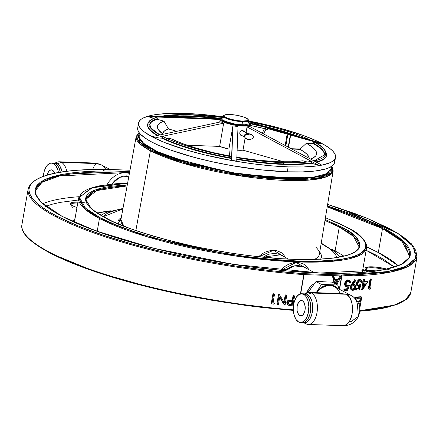 <?xml version="1.0" encoding="UTF-8"?>
<svg xmlns="http://www.w3.org/2000/svg" width="439" height="439" viewBox="0 0 439 439"><rect width="100%" height="100%" fill="white"/><g stroke="black" fill="none" stroke-linecap="round" stroke-linejoin="round"><path stroke-width="0.66" d="M71.123 204.069A14.739 3.089 -170.1 0 1 77.736 203.065A14.739 3.089 -170.1 0 0 70.904 204.464L72.704 205.858A0.768 0.626 -62.4 0 1 72.726 207.071A0.768 0.626 -62.4 0 1 71.705 206.824M85.561 202.966A15.508 3.254 9.9 0 0 72.232 202.428A15.508 3.254 9.9 0 0 72.479 205.798A0.768 0.626 -62.4 0 1 72.715 205.864A0.768 0.626 117.6 0 0 72.479 205.798L76.951 207.565M365.912 268.772A14.739 3.089 -170.1 0 1 384.888 269.524A14.739 3.089 -170.1 0 0 365.692 269.167L367.492 270.561A0.768 0.626 -62.4 0 1 367.514 271.774A0.768 0.626 -62.4 0 1 366.494 271.527M391.917 270.748A15.508 3.254 9.9 0 0 371.356 266.802A15.508 3.254 9.9 0 0 367.267 270.506A0.768 0.626 -62.4 0 1 367.503 270.567A0.768 0.626 117.6 0 0 367.267 270.506L370.203 271.752M99.444 218.485A146.116 30.648 -170.1 0 1 78.663 197.764L84.425 208.64L99.444 218.485A0.768 0.626 -62.4 0 1 100.224 217.771L85.44 208.113L79.503 197.44L91.317 187.925L127.612 183.167L116.066 183.721L99.45 185.845L92.887 187.437L87.575 189.357L83.564 191.602L80.897 194.131L79.591 196.935L79.662 199.986L81.116 203.246L83.931 206.687L88.08 210.281L93.529 213.985L100.224 217.771A0.768 0.626 117.6 0 0 99.444 218.485L146.357 236.555L235.875 256.052L287.737 261.468L330.962 261.424L357.511 256.255L366.543 248.008A146.116 30.648 -170.1 0 1 258.84 259.015A146.116 30.648 -170.1 0 1 99.444 218.485L97.206 231.337L99.444 218.485M127.617 183.134L92.81 187.36L78.663 197.764L74.482 221.717A146.116 30.648 9.9 0 0 74.41 222.233M325.431 217.695L345.241 226.519A0.768 0.626 -62.4 0 1 345.647 226.733A0.768 0.626 117.6 0 0 345.241 226.519L351.93 230.305L357.379 234.009L361.533 237.603L364.348 241.044L365.802 244.303L365.874 247.349L364.568 250.159L361.901 252.688L357.889 254.933L352.577 256.853L346.014 258.445L338.26 259.685L319.51 261.073L297.038 260.969L271.708 259.367L244.496 256.338L216.454 251.997L188.649 246.504L162.15 240.078L137.983 232.961L117.076 225.426L100.224 217.771C111.506 224.461 134.532 232.516 169.306 241.938C204.064 250.949 255.745 259.636 297.038 260.969C386.699 263.674 371.899 238.053 345.241 226.519L337.366 222.694L325.431 217.695M86.236 199.087L96.542 190.603L127.101 185.933A138.428 29.034 -170.1 0 0 86.236 199.087C85.331 202.165 87.882 208.514 105.634 218.013A0.768 0.626 -62.4 0 1 105.815 218.167A0.768 0.626 117.6 0 0 105.409 217.953A0.768 0.626 -62.4 0 1 105.645 218.018C134.663 233.537 197.21 249.692 253.127 256.074C312.222 263.466 358.526 258.395 358.97 246.685L358.57 248.962M324.975 220.466L339.276 227.051A0.768 0.626 -62.4 0 1 340.055 226.337L325.134 219.495L340.055 226.337A0.768 0.626 117.6 0 0 339.276 227.051A138.428 29.034 -170.1 0 1 358.97 246.685L353.505 236.38L339.276 227.051L335.094 251.004L339.276 227.051A138.428 29.034 -170.1 0 0 324.975 220.466M127.283 184.962L95.318 189.922L85.523 198.977L91.521 208.948L105.409 217.953C116.214 224.362 138.269 232.077 171.572 241.099C204.854 249.731 254.346 258.05 293.889 259.323C379.757 261.918 365.583 237.378 340.055 226.337L346.464 229.959L351.683 233.51L355.656 236.945L358.356 240.243L359.744 243.365L359.815 246.284L358.564 248.968L356.007 251.399L352.166 253.544L347.079 255.388L333.371 258.099L315.411 259.427L305.05 259.559L282.047 258.736L256.771 256.508L243.579 254.889L230.184 252.957L203.312 248.227L190.087 245.472L164.718 239.315L152.805 235.973L131.118 228.928L112.949 221.618L99 214.331L93.781 210.78L89.803 207.345L87.109 204.047L85.72 200.925L85.649 198.005L86.9 195.317L89.457 192.891L93.298 190.745L98.385 188.902L104.669 187.382L112.093 186.191L127.283 184.962M343.88 256.156A138.428 29.034 9.9 0 0 335.094 251.004A138.428 29.034 9.9 0 0 331.588 249.237M135.854 230.563L150.401 150.736A99.982 20.968 -170.1 0 1 136.183 136.518L140.101 143.976L150.401 150.736A0.768 0.626 -62.4 0 1 151.175 150.023L139.295 141.643L139.147 132.666L137.983 133.89L137.089 135.805L137.144 137.884L138.131 140.107L140.052 142.461L142.889 144.908L151.175 150.023A0.768 0.626 117.6 0 0 150.401 150.736L182.536 163.11L243.864 176.456L308.93 180.105L327.044 176.555L333.168 170.897A99.982 20.968 -170.1 0 1 259.553 178.475A99.982 20.968 -170.1 0 1 150.401 150.736L135.854 230.563M120.912 219.621A100.734 21.127 9.9 0 0 123.842 226.162L120.912 219.621L136.183 136.518L138.993 132.446M322.122 243.535A6.409 5.235 117.6 0 0 321.216 243.173A6.409 5.235 -62.4 0 1 322.122 243.535M35.246 193.061L35.729 190.274C34.467 197.528 43.368 206.259 62.426 216.471A0.768 0.626 117.6 0 0 62.195 216.411L53.426 211.455L46.287 206.599L40.843 201.891L37.156 197.38L35.252 193.105L35.158 189.116L36.865 185.439L40.366 182.119L45.623 179.183L52.587 176.659L61.186 174.574L71.343 172.95L82.955 171.797L95.916 171.128L110.096 170.952L129.768 171.446L63.15 174.201L44.685 179.617L36.097 186.63L35.641 194.384L41.145 202.192L62.195 216.411A0.768 0.626 -62.4 0 1 62.431 216.476C104.608 239.112 198.878 262.533 278.546 270.117C352.918 277.969 408.451 270.852 409.472 255.498L401.992 241.379L382.49 228.598A0.768 0.626 -62.4 0 1 383.269 227.879A0.768 0.626 117.6 0 0 382.49 228.598A189.697 39.79 -170.1 0 0 327.22 206.862L382.49 228.598L378.308 252.546A189.697 39.79 9.9 0 0 366.647 246.927L378.308 252.546L398.178 265.666A189.697 39.79 9.9 0 0 378.308 252.546L382.49 228.598A189.697 39.79 -170.1 0 1 409.472 255.498L408.989 258.291M355.178 297.154A189.697 39.79 9.9 0 0 355.65 297.121L355.178 297.154M302.515 281.909L302.833 281.558M35.729 190.274L42.001 182.328L59.441 175.979L129.593 172.373A189.697 39.79 -170.1 0 0 35.729 190.274M383.269 227.879L327.373 205.935L348.089 212.866L361.187 217.843L372.947 222.864L383.269 227.879L392.038 232.835L399.177 237.691L404.621 242.399L408.308 246.91L410.207 251.185L410.306 255.174L408.594 258.851L405.098 262.171L399.841 265.107L392.878 267.631L384.279 269.716L374.121 271.34L362.51 272.493L349.548 273.162L320.102 273.02L286.908 270.923L251.256 266.95L214.501 261.26L178.069 254.066L143.35 245.642L111.676 236.319L84.277 226.447L72.512 221.426L62.195 216.411L95.883 230.887L152.723 248.084L233.098 264.338L320.102 273.02L384.191 269.733L401.647 264.245L409.582 257.254L404.11 241.894L383.269 227.879M327.62 204.442L367.695 218.529L397.602 233.241L413.768 246.91L415.717 258.176L405.817 266.38L387.824 271.571L341.564 274.995A0.768 0.483 89.9 0 1 341.899 275.944A0.768 0.483 -90.1 0 0 341.564 274.995A1.794 0.379 -170.1 0 1 341.394 274.99A0.768 0.412 92 0 1 341.657 275.939A0.768 0.412 -88 0 0 341.394 274.99L303.783 273.651A0.768 0.412 92 0 1 304.051 274.594L341.657 275.939A2.563 0.538 9.9 0 0 341.899 275.944L390.6 272.065L408.709 266.155L417.05 256.82A197.385 41.398 -170.1 0 1 341.899 275.944L339.556 289.356L341.899 275.944A2.563 0.538 -170.1 0 1 341.657 275.939L339.336 289.241L341.657 275.939L304.051 274.594L300.693 293.817M359.859 310.719A197.385 41.398 9.9 0 0 410.844 292.379L405.559 299.799L393.97 305.198L359.859 310.719M346.322 285.449L348.703 284.988L349.367 285.334L347.567 285.871L346.382 285.399L346.053 283.72L346.815 282.074M346.289 281.58L345.97 281.959M349.872 282.568A197.385 41.398 -170.1 0 1 349.224 282.579L348.637 281.097M344.637 284.587L344.889 282.562L345.905 280.828L347.485 279.89L349.049 280.109M344.977 285.641L344.692 283.342L345.356 283.687L345.295 284.922M346.119 286.497L345.284 286.047M347.375 281.564L349.049 281.3L349.696 281.893L349.888 282.925A198.669 41.667 9.9 0 0 350.58 282.914L350.168 280.933L349.131 280.214L347.935 280.291L346.81 280.938L345.356 283.687L344.692 283.342L345.12 281.992L346.936 280.077L348.034 279.824L348.698 280.175L346.821 280.933L345.614 282.738L345.306 284.006L345.416 285.493L345.943 286.387L347.019 286.881L348.215 286.678L347.342 289.285L346.678 288.939L347.364 286.881L346.678 288.939L347.342 289.285A198.669 41.667 -170.1 0 1 344.675 289.323L344.011 288.977A197.385 41.398 9.9 0 0 346.678 288.939A197.385 41.398 9.9 0 1 344.011 288.977L343.836 289.992L344.5 290.338A198.669 41.667 9.9 0 0 347.71 290.289L349.367 285.334L348.703 284.988L346.903 285.526L347.567 285.871L346.903 285.526M344.56 289.981A197.385 41.398 -170.1 0 1 343.836 289.992A197.385 41.398 -170.1 0 0 344.56 289.981M358.235 285.136L360.265 284.56L360.946 284.911L359.239 285.498L358.087 285.01L357.834 283.402L358.553 281.761M357.11 283.506L357.132 283.94L357.11 283.506M360.007 280.548L360.606 281.125L360.781 282.145L361.456 282.502L360.781 282.145L360.238 280.686M361.445 281.827L361.445 282.118L361.445 281.827M359.179 279.522L360.639 279.692M358.658 279.72L359.689 279.445L360.364 279.797L358.356 280.839L357.341 282.694L357.11 284.631L358.081 286.343L356.753 285.334L356.43 283.676L357.088 281.355L358.658 279.72L356.923 281.673L356.501 283.04L357.176 283.391L356.501 283.04L356.446 284.368M362.115 282.431L362.219 281.816A197.385 41.398 9.9 0 0 363.053 281.761L363.733 282.118A198.669 41.667 -170.1 0 1 362.899 282.167L362.724 283.182L362.043 282.826A197.385 41.398 -170.1 0 0 362.79 282.782A197.385 41.398 -170.1 0 1 362.043 282.826L361.741 280.499L360.77 279.819L358.976 280.285L357.598 282.019L357.099 284.022L357.423 285.679L358.07 286.343L359.843 286.283L358.992 288.9L358.317 288.549L358.976 286.513L358.317 288.549L358.992 288.9A198.669 41.667 -170.1 0 1 356.479 289.016L356.298 290.031L355.628 289.68L355.804 288.664A197.385 41.398 9.9 0 0 358.317 288.549A197.385 41.398 9.9 0 1 355.804 288.664L356.479 289.016L355.804 288.664L355.628 289.68L356.298 290.031A198.669 41.667 9.9 0 0 359.332 289.888L360.946 284.911L360.265 284.56L358.564 285.147L359.239 285.498L357.922 285.059M370.604 279.286L369.117 287.803A197.385 41.398 9.9 0 0 369.265 287.786M369.885 287.732A197.385 41.398 9.9 0 0 370.17 287.704L369.929 288.154L370.17 287.704L370.867 288.066A198.669 41.667 -170.1 0 1 369.808 288.165L371.356 279.303A198.669 41.667 -170.1 0 1 370.736 279.352L370.05 278.995A197.385 41.398 9.9 0 0 370.664 278.941L371.356 279.303A198.669 41.667 -170.1 0 1 370.736 279.352L369.012 289.23A198.669 41.667 9.9 0 0 370.286 289.12L370.867 288.066L370.286 289.12A198.669 41.667 9.9 0 1 369.012 289.23L368.326 288.867L370.05 278.995A197.385 41.398 9.9 0 0 370.664 278.941M369.089 288.802A197.385 41.398 -170.1 0 1 368.326 288.867A197.385 41.398 -170.1 0 0 369.089 288.802M356.989 296.962A197.385 41.398 9.9 0 0 361.077 296.726L361.758 297.082A198.669 41.667 -170.1 0 1 357.664 297.313L356.989 296.962A197.385 41.398 9.9 0 0 361.077 296.726L361.758 297.082A198.669 41.667 -170.1 0 1 357.664 297.313L357.483 298.328A198.669 41.667 9.9 0 0 360.935 298.136L360.276 301.933A198.669 41.667 -170.1 0 1 357.966 302.065A198.669 41.667 -170.1 0 0 360.276 301.933L359.596 301.577L360.189 298.18L359.596 301.577L360.276 301.933L360.935 298.136A198.669 41.667 9.9 0 1 357.483 298.328L356.808 297.977L356.989 296.962M357.555 297.938A197.385 41.398 -170.1 0 1 356.808 297.977A197.385 41.398 -170.1 0 0 357.555 297.938M357.752 301.686A197.385 41.398 9.9 0 0 359.596 301.577A197.385 41.398 9.9 0 1 357.752 301.686M359.064 304.606L359.349 302.992L359.064 304.606M356.018 299.239L356.342 297.379A198.669 41.667 -170.1 0 1 355.672 297.412L355.003 297.055L354.838 298.004L355.003 297.055A197.385 41.398 9.9 0 0 355.667 297.027L355.606 297.373M364.447 281.673A197.385 41.398 9.9 0 0 367.064 281.487L367.745 281.843A198.669 41.667 -170.1 0 1 364.375 282.079L364.776 279.797A198.669 41.667 -170.1 0 1 364.129 279.841L363.733 282.118L363.053 281.761L363.448 279.484A197.385 41.398 9.9 0 0 364.096 279.445L364.776 279.797L364.096 279.445A197.385 41.398 9.9 0 1 363.448 279.484L364.129 279.841L363.448 279.484L363.053 281.761A197.385 41.398 9.9 0 1 362.219 281.816L362.899 282.167A198.669 41.667 -170.1 0 0 363.733 282.118L364.129 279.841A198.669 41.667 -170.1 0 0 364.776 279.797L364.375 282.079A198.669 41.667 -170.1 0 0 367.745 281.843L367.064 281.487A197.385 41.398 9.9 0 1 364.447 281.673M361.681 289.614L362.806 283.177L361.681 289.614L362.362 289.97A198.669 41.667 9.9 0 0 362.493 289.959L367.745 281.843L362.493 289.959M351.184 289.877L350.179 288.28L350.201 287.101L350.871 287.446L350.975 289.147L351.848 290.223L350.311 288.807L350.563 285.937L354.707 279.654L355.376 280.005L352.259 284.521L351.59 284.176L352.259 284.521L351.079 286.662L350.832 288.533M355.003 286.656L354.964 286.952L355.003 286.656M353.807 284.198L354.685 284.637L353.291 284.176M327.417 204.382L355.211 213.683L367.52 218.457L388.449 228.06L396.9 232.813L403.907 237.472L409.417 242.004L413.379 246.372L415.766 250.543L416.551 254.472L415.733 258.137L413.324 261.507L409.329 264.547L403.798 267.241L396.763 269.557L388.29 271.483L378.445 273.003L354.986 274.765L341.564 274.995A1.794 0.379 -170.1 0 1 341.394 274.99L303.783 273.651A1.794 0.379 -170.1 0 1 303.607 273.64A196.617 41.239 -170.1 0 1 57.01 216.224A0.768 0.626 117.6 0 0 56.236 216.943A197.385 41.398 9.9 0 0 303.793 274.584A0.768 0.34 -86.1 0 0 303.607 273.64L270.391 270.638L235.595 266.029L200.382 259.976L165.904 252.672L133.302 244.358L103.653 235.309L77.944 225.833L57.01 216.224A196.617 41.239 -170.1 0 1 103.9 169.295A0.768 0.483 -90.1 0 0 103.763 169.267A0.768 0.483 -90.1 0 0 103.33 170.337A0.768 0.483 -90.1 0 0 104.114 170.579M83.789 267.642L71.48 262.868L50.551 253.265A0.768 0.626 -62.4 0 1 50.315 253.199C29.55 242.004 20.095 232.44 21.95 224.505A197.385 41.398 9.9 0 0 50.03 252.502A197.385 41.398 9.9 0 0 293.351 309.835A197.385 41.398 -170.1 0 1 50.03 252.502A0.768 0.626 117.6 0 0 50.315 253.199A0.768 0.626 -62.4 0 1 50.03 252.502A197.385 41.398 -170.1 0 1 21.999 224.252M50.551 253.265A196.617 41.239 9.9 0 0 204.558 298.986M258.549 256.683L262.665 253.506L265.436 252.041L271.148 250.411L273.936 250.274L276.603 250.603L281.267 252.601L283.177 254.23L285.504 257.501M394.398 267.055L366.148 250.268L375.718 254.938L383.746 259.449L394.398 267.055M111.824 184.04L114.458 180.934L117.158 178.711L120.132 177.076L123.249 176.116L126.41 175.863L128.896 176.182L119.622 177.329L111.791 184.089M273.848 302.839A197.385 41.398 9.9 0 1 273.036 302.756A197.385 41.398 9.9 0 0 273.848 302.839L274.523 303.19A198.669 41.667 -170.1 0 1 272.987 303.036L274.534 294.168A198.669 41.667 -170.1 0 1 273.634 294.081L271.911 303.953L271.231 303.601L272.954 293.724L273.634 294.081L271.911 303.953A198.669 41.667 9.9 0 0 273.76 304.145L274.523 303.19A198.669 41.667 -170.1 0 1 272.987 303.036L274.534 294.168L273.859 293.817A197.385 41.398 9.9 0 1 272.954 293.724L271.231 303.601L271.911 303.953A198.669 41.667 9.9 0 0 273.76 304.145M288.028 304.957L287.024 304.018L286.815 302.378L287.479 302.729L287.529 303.986L288.182 304.984L291.019 305.703A198.669 41.667 9.9 0 0 292.873 305.846L294.596 295.968A198.669 41.667 -170.1 0 1 293.746 295.902L292.95 300.463A198.669 41.667 -170.1 0 1 292.275 300.408L289.005 300.627L287.748 301.867L287.43 303.151L287.682 304.359L288.878 305.379L289.938 305.593M287.523 304.644L286.766 302.811L287.6 300.792L289.164 300.029L292.275 300.408L289.164 300.029L289.828 300.38L288.275 301.138L287.479 302.729L286.815 302.378L287.122 301.439M291.019 305.703A198.669 41.667 9.9 0 0 292.873 305.846L294.596 295.968A198.669 41.667 -170.1 0 1 293.746 295.902L292.95 300.463A198.669 41.667 -170.1 0 1 292.275 300.408L291.611 300.062A197.385 41.398 9.9 0 0 292.292 300.117L292.95 300.463L292.292 300.117L293.087 295.557L293.746 295.902L293.087 295.557A197.385 41.398 9.9 0 0 293.932 295.623L294.596 295.968L293.932 295.623A197.385 41.398 9.9 0 1 293.087 295.557L292.292 300.117A197.385 41.398 9.9 0 1 291.611 300.062L289.164 300.029M288.341 302.795L289.383 301.467L292.775 301.478L292.198 304.765L291.54 304.419L292.061 301.412L291.54 304.419A197.385 41.398 9.9 0 1 289.806 304.282L290.47 304.633L288.911 304.254L288.423 303.629L288.396 302.575L289.038 301.664L290.278 301.297L292.775 301.478L292.198 304.765A198.669 41.667 -170.1 0 1 290.47 304.633L288.911 304.254L288.341 302.795M288.604 304.079L289.806 304.282M288.182 304.984L288.878 305.379M285.043 305.209L286.766 295.332A198.669 41.667 -170.1 0 1 285.899 295.255L284.543 303.009L279.456 294.662A198.669 41.667 -170.1 0 1 279.253 294.64L277.53 304.518A198.669 41.667 9.9 0 0 278.414 304.606L279.775 296.83L284.862 305.193A198.669 41.667 9.9 0 0 285.043 305.209L286.766 295.332L286.102 294.981A197.385 41.398 9.9 0 1 285.229 294.904L283.978 302.076L285.229 294.904L285.899 295.255L284.543 303.009L279.456 294.662L278.781 294.311A197.385 41.398 9.9 0 1 278.578 294.289L276.855 304.167L278.578 294.289L279.253 294.64L277.53 304.518L276.855 304.167L277.53 304.518A198.669 41.667 9.9 0 0 278.414 304.606L279.775 296.83L284.862 305.193L284.192 304.842L279.67 297.412L284.192 304.842M286.102 294.981L286.047 295.266L286.102 294.981M300.424 293.878L303.793 274.584A197.385 41.398 -170.1 0 1 56.236 216.943A197.385 41.398 -170.1 0 1 28.156 188.951L21.95 224.505M28.206 188.693A197.385 41.398 9.9 0 0 56.236 216.943A0.768 0.626 -62.4 0 1 57.01 216.224L48.564 211.477L41.557 206.818L36.047 202.286L32.085 197.918L29.698 193.747L28.914 189.818L29.731 186.152L32.14 182.783L36.135 179.738L41.667 177.049L48.702 174.733L57.174 172.807L67.019 171.287L78.147 170.195L103.9 169.295A1.794 0.379 -170.1 0 1 104.07 169.3L129.988 170.222L104.07 169.3A0.768 0.412 92 0 0 103.966 169.273A0.768 0.412 92 0 0 103.878 169.284M345.729 286.365L344.763 285.169M348.698 280.175L349.554 280.356L348.698 280.175M348.215 286.678L347.342 289.285A198.669 41.667 -170.1 0 1 344.675 289.323L344.5 290.338A198.669 41.667 9.9 0 0 347.71 290.289L349.367 285.334L346.887 285.762L346.146 285.01L346.009 284.176L346.629 282.31L348.089 281.234M350.58 282.914L350.168 280.933L349.532 280.351M357.406 285.992L356.627 285.065M360.364 279.797L361.165 279.956L360.364 279.797M359.843 286.283L358.992 288.9A198.669 41.667 -170.1 0 1 356.479 289.016L356.298 290.031A198.669 41.667 9.9 0 0 359.332 289.888L360.946 284.911L358.603 285.41L357.807 284.302L357.955 282.903L358.701 281.586L359.969 280.828L361.116 281.229L361.456 282.502A198.669 41.667 9.9 0 0 362.109 282.464L361.741 280.499L361.149 279.945M360.15 280.812L361.116 281.229L361.456 282.502A198.669 41.667 9.9 0 0 362.109 282.464M359.075 281.24L359.766 280.878M358.07 286.343L358.943 286.519M360.682 280.905L361.116 281.229M358.603 285.41L358.087 285.01M360.095 302.948L359.568 305.988L360.095 302.948A198.669 41.667 9.9 0 1 358.449 303.042A198.669 41.667 9.9 0 0 360.095 302.948M360.035 306.96L361.758 297.082L360.035 306.96A198.669 41.667 9.9 0 1 359.662 306.982A198.669 41.667 9.9 0 0 360.035 306.96M338.035 280.828L334.946 280.719L335.676 283.945L334.946 280.719L338.035 280.828L336.054 284.143L338.035 280.828M335.577 283.501L337.19 280.801L335.577 283.501M333.333 276.136L332.493 276.109L333.991 276.482L333.333 276.136L333.991 276.482L334.716 279.692L338.634 279.83L334.639 279.369L338.634 279.83L340.499 276.713L339.841 276.372L337.975 279.489L339.841 276.372L341.344 276.74L339.841 276.372L341.344 276.74L336.708 284.488L341.344 276.74L340.499 276.713L338.634 279.83L334.716 279.692L333.991 276.482L333.146 276.449L334.727 283.451L333.146 276.449L332.493 276.109L334.074 283.111L332.493 276.109L333.333 276.136M355.672 297.412L355.464 298.624L355.672 297.412M363.788 285.465L365.369 283.012L363.788 285.465M363.454 287.38L364.2 283.089A198.669 41.667 9.9 0 0 366.329 282.946L363.454 287.38L364.2 283.089A198.669 41.667 9.9 0 0 366.329 282.946L363.454 287.38M362.724 283.182A198.669 41.667 9.9 0 0 363.558 283.133L362.362 289.97L363.558 283.133A198.669 41.667 9.9 0 1 362.724 283.182M351.848 290.223L353.175 290.349L354.536 289.52L355.678 287.007L355.316 285.229L354.674 284.631L353.022 284.56L355.831 280.477L355.376 280.005L352.259 284.521M351.085 286.645L350.871 287.446L350.201 287.101L350.849 285.361M351.59 284.176L354.707 279.654L355.831 280.477L353.022 284.56M351.941 289.032L353.197 288.725L353.999 287.836L354.317 286.612L353.735 285.383M351.628 285.679L351.37 285.987M352.248 289.054L352.918 289.4L352.248 289.054L353.593 288.385L354.278 287.029L354.953 287.38L353.933 289.032L352.276 289.274L351.518 287.726L352.144 286.195M352.605 285.773L354.136 285.58L354.942 286.568L354.953 287.38L354.278 287.029L354.273 286.217L353.472 285.229M354.136 285.58L354.942 286.568L354.668 288.187L353.554 289.252L352.062 289.136L351.507 287.902L352.034 286.338L353.219 285.515L354.63 285.948M352.704 290.415L354.536 289.52L355.48 287.924L355.612 285.899L354.674 284.631M78.927 196.71A189.697 39.79 9.9 0 0 42.912 203.663M129.417 173.339L125.532 172.708L121.921 172.988L118.349 174.058L114.936 175.88L111.819 178.382L109.064 181.488L106.803 185.038M103.214 216.712L122.882 208.926L116.823 210.034L108.515 212.701L105.623 214.347L103.214 216.712M319.373 254.346A100.734 21.127 9.9 0 0 315.948 247.305M257.995 257.227L273.524 250.268L285.498 257.495M280.389 254.829L263.115 257.177M331.461 165.909L332.455 168.137L332.504 170.217L331.615 172.132L329.793 173.86L327.055 175.391L318.944 177.79L307.607 179.238L293.471 179.677L268.229 178.421L240.111 174.974L220.954 171.6L202.335 167.511L176.95 160.394L162.677 155.252L151.175 150.023L186.668 163.368L254.757 176.999L318.215 177.927L331.017 172.823L331.681 166.271M314.412 259.427A100.734 21.127 9.9 0 0 319.383 254.263L333.168 170.897L331.906 166.118L329.14 167.66L325.486 168.982L315.641 170.93L302.74 171.885L287.287 171.814A99.977 20.968 9.9 0 0 334.661 162.298L335.528 157.36A99.977 20.968 -170.1 0 1 288.149 166.875L287.287 171.814L260.623 169.789L231.858 165.64L212.734 161.865L194.51 157.442L170.376 149.979L157.327 144.733L151.91 142.099L147.306 139.498L140.705 134.477L138.768 132.112L137.769 129.867L137.72 127.771M118.075 223.819L121.329 217.371L118.898 219.544L118.042 221.278L118.075 223.819M319.471 251.635L320.854 253.731L321.496 255.712L321.392 257.583L320.536 259.312M337.026 257.517L334.984 253.709L332.548 251.152L329.255 248.501L321.161 243.53M288.522 259.076L279.418 254.373L274.819 253.407L269.727 254.033L267.164 254.922L263.142 257.161M97.222 213.107L111.133 210.758A138.428 29.034 9.9 0 0 97.222 213.107M362.252 272.471A146.116 30.648 9.9 0 0 362.362 271.96L362.252 272.471M280.532 270.314L283.051 267.823L286.354 265.436L289.927 263.691L293.592 262.67L297.203 262.407L300.627 262.917L303.7 264.174L306.345 266.144L309.089 269.82L296.029 262.412L280.055 270.868M362.927 268.745L364.414 272.301L362.927 268.745M314.796 272.806L303.656 266.983L294.404 265.88L284.845 270.737L288.385 268.174L291.589 266.665L294.865 265.782L298.086 265.562L301.132 266.007L303.673 266.994M367.662 270.704A0.768 0.626 117.6 0 0 367.503 270.567L370.269 271.746M386.913 269.085L378.017 267.324L370.011 266.819L365.489 267.713L365.067 268.284L365.226 268.953L367.267 270.506M45.574 206.423L52.236 204.212L60.264 202.374L78.268 200.025M75.042 218.501L72.435 221.344M77.901 202.138L73.225 202.264L70.701 203.01L70.278 203.575L70.438 204.25L72.479 205.798M72.874 206.001A0.768 0.626 117.6 0 0 72.715 205.864L76.957 207.537M293.378 310.411L263.927 307.673L246.652 305.56L211.505 300.21L176.511 293.504L142.834 285.663L126.838 281.394M42.1 248.518L35.093 243.854L29.583 239.321M402.865 301.588L397.333 304.276M390.298 306.598L381.826 308.518L371.981 310.038L359.821 311.207M185.933 113.465A99.977 20.968 -170.1 0 1 223.215 116.807L203.35 114.568L185.933 113.465L170.475 113.394L157.574 114.349L152.245 115.199L144.074 117.619L141.314 119.161L139.481 120.901L138.581 122.832L138.631 124.928L139.629 127.173L141.567 129.538L144.426 132.007L152.772 137.16L164.367 142.428L186.816 150.105L204.327 154.786L232.719 160.701L252.008 163.692L270.726 165.772L288.149 166.875A99.977 20.968 -170.1 0 1 187.124 150.193A99.977 20.968 -170.1 0 1 138.554 122.98A99.977 20.968 -170.1 0 1 185.933 113.465M138.554 122.98L137.692 127.919A99.977 20.968 9.9 0 0 186.262 155.132A99.977 20.968 9.9 0 0 287.287 171.814L288.149 166.875L303.607 166.946L316.503 165.991L321.836 165.141L330.002 162.721L332.762 161.179L334.6 159.439L335.495 157.508L335.445 155.411L334.447 153.167L332.51 150.802L329.656 148.333L325.908 145.781L315.888 140.546L302.839 135.3L278.71 127.837L248.512 120.955A99.977 20.968 -170.1 0 1 335.528 157.36M219.341 118.234A88.694 18.603 -170.1 0 0 191.783 115.984A88.694 18.603 -170.1 0 0 166.815 116.741A88.694 18.603 -170.1 0 1 191.783 115.984L191.695 116.478L208.904 117.614L219.752 118.788A88.694 18.603 9.9 0 0 191.695 116.478L191.783 115.984A88.694 18.603 -170.1 0 1 220.806 118.415M231.485 156.745C202.489 151.345 179.809 144.705 163.445 136.814L162.49 137.006L162.112 137.698A90.747 19.036 9.9 0 0 231.369 157.985A90.747 19.036 -170.1 0 1 162.112 137.698L162.029 138.192A90.747 19.036 9.9 0 0 231.282 158.479L231.501 156.772A89.721 18.817 -170.1 0 1 163.154 136.743L163.067 136.425L162.238 136.759L161.684 138.115L155.165 137.884L152.547 136.513L155.165 137.884L223.681 123.172L221.058 121.806L152.547 136.513L221.058 121.806L222.183 122.53L222.359 121.51A15.381 3.227 -170.1 0 1 220.169 119.326L220.751 118.459L223.061 117.674M241.719 135.459L240.149 134.729L241.549 135.464L240.095 134.658L239.71 132.863L240.347 131.519L241.532 130.674L243.19 130.734L243.941 131.645L243.151 130.712M240.775 135.256L239.727 133.824L240.056 131.93L241.532 130.674L243.19 130.734M220.4 118.903A15.381 3.227 9.9 0 0 222.359 121.51A0.51 0.417 -62.4 0 1 222.88 121.032A14.866 3.117 -170.1 0 1 223.056 117.718M284.56 132.759L287.177 134.125L284.516 132.743L265.677 127.508L264.684 128.276L262.226 133.204L264.684 128.276L266.061 128.978L263.592 133.933L266.061 128.978L267.307 129.642L268.679 128.901L265.677 127.508L264.684 128.276L267.307 129.642L268.679 128.901L287.177 134.125L285.224 145.512M285.855 145.847L287.913 134.054L290.272 135.283L290.662 135.113L287.913 133.829L290.272 135.283L288.209 147.109M236.994 157.87L237.065 157.738A89.721 18.817 9.9 0 0 283.166 162.655A1.026 0.549 -88 0 0 283.018 162.617A1.026 0.549 -88 0 0 282.892 162.644M237.038 157.727L236.917 158.951A90.747 19.036 9.9 0 0 283.517 163.917A1.026 0.549 -88 0 0 283.166 162.655A89.721 18.817 -170.1 0 1 237.065 157.738L236.835 159.445A90.747 19.036 9.9 0 0 311.471 163.281L310.828 161.552L310.993 161.272L311.888 162.825L311.558 162.787A90.747 19.036 -170.1 0 1 283.517 163.917A90.747 19.036 -170.1 0 1 236.917 158.951L236.824 158.94M236.363 157.239L258.143 160.251L278.321 161.739L291.886 161.761L302.926 160.789L307.102 161.98L302.926 160.789A80.749 16.934 -170.1 0 1 278.321 161.739A80.749 16.934 -170.1 0 1 236.884 157.327M176.796 131.31L168.466 128.934L165.662 130.163L163.763 131.601L162.688 133.917A74.339 15.59 9.9 0 1 168.466 128.934L176.796 131.31M155.192 118.151L156.355 117.509L155.889 117.515C151.137 118.958 148.415 121.142 147.729 124.072L147.641 124.566A90.747 19.036 9.9 0 0 157.124 135.53L151.109 131.217L148.805 128.649L147.691 126.229L147.647 124.544M155.812 117.542L156.355 117.509A89.721 18.817 9.9 0 0 157.777 133.796M157.804 135.388A90.747 19.036 -170.1 0 1 147.729 124.072M147.723 124.1A90.747 19.036 9.9 0 0 156.246 134.449M159.78 134.96A89.721 18.817 -170.1 0 1 156.355 117.509L156.926 117.976L156.975 119.243A88.694 18.603 9.9 0 0 149.721 124.66M149.743 124.456A88.694 18.603 -170.1 0 1 157.063 118.749A88.694 18.603 -170.1 0 0 149.748 124.429L149.666 124.923M155.357 117.701L156.52 117.235L157.239 117.817L157.327 119.276L163.983 121.175A80.749 16.934 -170.1 0 0 158.72 130.191A80.749 16.934 -170.1 0 0 163.138 134.241L158.556 129.96L157.552 127.826L157.596 125.856L158.693 124.078L160.833 122.508L163.983 121.175L156.975 119.243L153.452 120.709L151.049 122.432L149.798 124.391M162.145 136.858L162.666 136.875L162.145 136.858M229.586 156.032L228.895 149.041L219.626 146.396L187.124 145.238L219.626 146.396A15.381 3.227 9.9 0 0 228.895 149.041L229.586 156.032M231.304 156.35A80.749 16.934 -170.1 0 1 170.327 138.428L166.54 138.29L170.327 138.428L182.004 143.41L196.595 148.228L213.321 152.618L231.304 156.35L231.337 156.718L231.304 156.35M163.154 136.743A89.721 18.817 9.9 0 0 231.501 156.772L231.419 156.899M163.934 137.226L163.067 136.425L163.879 137.028M231.715 156.728L231.523 158.572L210.863 154.27L201.117 151.867L183.206 146.621L175.276 143.849L161.958 138.164L155.165 137.884L223.681 123.172L219.626 146.396L223.681 123.172L222.183 122.53L222.359 121.51A15.381 3.227 9.9 0 0 238.086 125.653A15.381 3.227 9.9 0 0 250.246 125.038M231.523 158.572L232.95 125.806L228.895 149.041L232.95 125.806L231.693 160.306L236.742 161.124L238.004 126.63L232.95 125.806L238.004 126.63L236.742 161.124L231.693 160.306L231.523 158.572M283.978 161.865L242.992 150.182L237.142 150.176A15.381 3.227 9.9 0 0 242.992 150.182L283.978 161.865M237.055 157.716C253.561 160.454 268.887 162.09 283.029 162.617A1.026 0.549 92 0 1 283.166 162.655A1.026 0.549 92 0 1 283.517 163.917A90.747 19.036 9.9 0 0 311.558 162.787L310.828 161.552A89.721 18.817 -170.1 0 1 283.166 162.655A89.721 18.817 9.9 0 0 310.828 161.552L310.472 161.53L310.828 161.552M309.835 161.744L310.993 161.272L311.717 161.859L311.805 163.319L318.741 165.3L247.047 126.937L246.07 132.529L247.047 126.937L318.741 165.3L321.172 164.746L249.478 126.383L247.047 126.937L249.478 126.383L321.172 164.746L318.741 165.3L311.536 163.281L297.126 164.488L279.16 164.224L258.648 162.507L236.736 159.434M245.099 138.098L242.992 150.182L245.099 138.098M286.305 143.24A74.339 15.59 9.9 0 0 285.663 142.999L286.305 143.24M250.329 125.444A80.749 16.934 -170.1 0 1 264.514 128.622L250.329 125.444M287.035 135.13A80.749 16.934 -170.1 0 1 287.682 135.355L287.035 135.13M288.039 133.747L290.662 135.113L288.083 133.752L318.912 142.456L288.083 133.752L290.7 135.119L321.535 143.827L318.912 142.456L321.535 143.827L317.139 143.668L321.535 143.827L290.662 135.113L288.538 147.284M284.516 132.743L266.056 127.535L268.679 128.901L287.139 134.114L285.158 145.474M309.237 158.77L308.749 156.63L307.026 154.319L304.095 151.872L300.018 149.331L291.82 149.041L300.018 149.331A74.339 15.59 9.9 0 1 309.237 158.364M314.088 160.954A89.721 18.817 9.9 0 0 314.324 142.143L312.941 143.021L314.236 141.824L313.205 143.591L318.127 146.626L321.683 149.545L323.806 152.306L324.448 155.154A88.694 18.603 9.9 0 0 313.205 143.591L306.373 143.284L300.15 149.024L291.194 148.706L300.073 149.106L306.373 143.284A80.749 16.934 -170.1 0 1 314.11 157.31A80.749 16.934 -170.1 0 1 310.488 159.033M314.637 142.225C322.495 146.165 326.457 150.517 326.523 155.28A90.747 19.036 -170.1 0 1 315.932 161.942A90.747 19.036 9.9 0 0 326.523 155.263L326.435 155.774A90.747 19.036 9.9 0 1 316.541 162.271L323.351 159.626L325.672 157.552L326.49 155.186M314.324 142.143A89.721 18.817 -170.1 0 1 317.128 160.208M324.498 154.923A88.694 18.603 -170.1 0 0 313.292 143.098A88.694 18.603 -170.1 0 1 324.503 154.912L313.956 160.888M315.103 142.626L314.236 141.824L313.408 142.159L312.853 143.515L306.373 143.284L310.878 146.055L314.121 148.728L316.053 151.257L316.634 153.595L315.861 155.702L313.742 157.546L310.313 159.094M223.594 117.636L222.129 117.926L220.768 118.898L221.635 120.264L226.738 122.585L234.766 124.533L243.008 125.45L247.228 125.318L249.643 124.605L250.054 124.056L249.182 122.69L247.942 121.927M244.649 124.758L239.601 124.66L234.87 124.034L225.608 121.433M248.309 122.124A14.866 3.117 -170.1 0 1 242.69 125.439A14.866 3.117 -170.1 0 1 222.88 121.032A0.51 0.417 117.6 0 0 222.359 121.51A15.381 3.227 -170.1 0 0 239.14 125.773A15.381 3.227 -170.1 0 0 250.477 124.616C251.223 124.555 250.428 123.672 248.09 121.965M241.977 135.426L240.737 135.239M220.148 119.452L148.168 116.67L150.599 116.115L220.394 118.815L150.599 116.115L148.168 116.67L153.804 118.272L148.168 116.67L220.148 119.452M159.006 116.763A89.721 18.817 -170.1 0 1 219.632 117.037M157.266 118.02L156.882 117.904L157.266 118.02M191.695 116.478L181.911 116.335L170.14 116.873A88.694 18.603 9.9 0 1 191.695 116.478M224.861 117.718A89.721 18.817 9.9 0 0 162.392 116.055M247.245 121.378A89.721 18.817 -170.1 0 1 306.702 138.422M248.189 122.799A88.694 18.603 -170.1 0 1 300.704 137.314A88.694 18.603 -170.1 0 0 249.807 123.118M310.044 139.953A89.721 18.817 9.9 0 0 248.397 121.598M295.079 135.728A88.694 18.603 9.9 0 0 250.301 123.727L276.927 130.021L295.59 135.909M334.584 160.35L334.633 162.446L333.739 164.378L331.9 166.118M163.983 121.175L168.466 128.934L163.983 121.175M224.313 115.161L223.736 115.55A12.819 2.689 9.9 0 0 228.434 119.199A12.819 2.689 9.9 0 0 242.52 121.691L242.344 121.06A12.303 2.579 -170.1 0 1 228.818 118.673A12.303 2.579 -170.1 0 1 224.313 115.161A12.303 2.579 -170.1 0 1 229.767 114.486L236.588 115.248L243.228 116.856L247.453 118.777L248.172 119.907L247.047 120.714L242.344 121.06L237.9 120.67L230.925 119.293L225.684 117.405L224.066 116.176L224.274 115.188L225.064 114.837L229.767 114.486A12.303 2.579 -170.1 0 1 247.991 119.293A12.303 2.579 -170.1 0 1 242.344 121.06L242.52 121.691A12.819 2.689 -170.1 0 1 229.57 119.556A12.819 2.689 -170.1 0 1 223.341 116.066A12.819 2.689 -170.1 0 1 224.077 115.364M223.341 116.066L222.803 119.15A12.819 2.689 9.9 0 0 229.032 122.64A12.819 2.689 9.9 0 0 241.982 124.78L242.52 121.691L241.982 124.78A12.819 2.689 9.9 0 0 248.057 123.557L248.595 120.473A12.819 2.689 -170.1 0 1 242.52 121.691A12.819 2.689 9.9 0 0 248.403 119.852L247.991 119.293M248.139 119.567A12.819 2.689 -170.1 0 1 248.595 120.473M93.573 167.468L92.558 169.492L93.573 167.468M95.581 164.488L94.588 165.783L95.581 164.488M54.452 163.324A14.421 7.748 92 0 1 57.328 163.763L61.449 162.359A16.023 8.61 92 0 0 59.325 161.782L94.407 163.034L101.255 164.844A16.023 13.088 117.6 0 0 96.531 163.615L96.064 163.994L96.531 163.615A16.023 8.61 -88 0 0 94.407 163.034L99.11 164.005L101.491 164.971L103.577 166.48L105.289 168.472M54.321 163.352L55.846 163.281L57.328 163.763A14.421 7.748 92 0 1 62.157 171.901L59.967 166.299L57.328 163.763L61.449 162.359A16.023 8.61 92 0 1 66.783 171.265A16.023 8.61 -88 0 0 61.449 162.359L96.531 163.615L61.449 162.359A16.023 8.61 -88 0 0 57.388 162.117L54.337 163.292M92.338 163.423L94.451 163.034M110.145 169.492L101.491 164.971M60.297 172.154L60.308 172.192A14.421 7.748 -88 0 0 55.402 163.698A14.421 7.748 -88 0 0 53.492 163.176L51.572 163.105A14.421 7.748 92 0 1 53.476 163.626L55.402 163.698L58.041 166.227L59.089 168.175L60.302 172.192M43.362 176.286A14.421 7.748 92 0 1 51.572 163.105M47.198 175.057A7.688 4.132 92 0 1 51.33 169.833A7.688 4.132 92 0 1 52.345 170.112A7.688 4.132 92 0 1 54.601 173.246M58.53 173.004L57.981 170.42L56.115 166.161L53.476 163.626L51.994 163.143L50.474 163.209L47.555 164.971L46.271 166.601L44.295 171.029L43.351 176.451M47.121 175.463L48.504 171.693L50.743 169.888L51.555 169.849L53.092 170.656L54.749 173.734M53.92 163.215L55.402 163.698L53.476 163.626A14.421 7.748 92 0 1 58.447 172.511M358.422 316.393C361.577 307.541 359.201 300.572 351.293 295.491L348.879 294.574L346.569 294.256A16.023 13.088 -62.4 0 1 351.293 295.491A16.023 13.088 -62.4 0 1 357.637 307.574L358.422 316.393C355.261 322.528 350.218 325.628 343.303 325.7A16.023 8.61 -88 0 0 349.203 321.798L351.134 321.54L358.422 316.393L351.134 321.54L349.203 321.798A16.023 8.61 -88 0 0 352.363 306.17A16.023 8.61 -88 0 0 346.569 294.256L349.57 297.187L351.661 302.136L352.363 306.17L352.457 310.461L351.924 314.692L350.064 320.278L347.392 323.982L344.313 325.623L341.18 325.123M304.49 293.965A14.421 7.748 92 0 1 307.366 294.41L311.487 293.005L346.569 294.256L311.487 293.005A16.023 8.61 92 0 1 317.254 310.746A16.023 8.61 92 0 1 308.222 324.448A16.023 8.61 92 0 1 306.098 323.867A16.023 8.61 -88 0 0 306.312 323.977A16.023 8.61 -88 0 0 317.018 312.513A16.023 8.61 -88 0 0 311.487 293.005L307.366 294.41A14.421 7.748 92 0 1 312.453 311.262A14.421 7.748 92 0 1 303.47 322.561L305.522 322.605L307.02 321.985L309.725 319.219L311.701 314.785L312.645 309.369L312.42 303.783L311.871 301.203L310.005 296.94L307.366 294.41L305.884 293.927L304.359 293.993M310.329 302.778L310.933 309.127L309.929 314.176M339.127 293.554L346.569 294.256L341.087 293.559L309.363 292.423A16.023 8.61 92 0 1 311.487 293.005A16.023 8.61 -88 0 0 307.426 292.758L304.375 293.938M351.293 295.491L334.529 286.733A16.023 13.088 117.6 0 0 316.837 292.692L319.466 289.68L321.847 287.83L327.121 285.701L329.804 285.498L332.389 285.888L334.77 286.859L336.856 288.368L338.562 290.36L339.835 292.758M307.975 292.583L315.998 281.558L321.452 284.406L316.212 292.67A16.66 13.609 -62.4 0 1 316.349 292.473A16.66 13.609 -62.4 0 1 329.914 284.884L321.452 284.406L316.217 292.67L319.164 289.23L322.517 286.782L326.182 285.301L329.914 284.884A16.66 13.609 -62.4 0 1 337.843 288.461M332.213 282.14L337.668 284.988L339.254 289.197L337.668 284.988L321.452 284.406L315.998 281.558L332.213 282.14L337.668 284.988L329.914 284.884L333.453 285.559L335.072 286.294L337.882 288.505M309.051 291.106L311.514 287.545M321.897 281.734L325.562 281.865M319.987 281.569L323.214 281.646A15.831 12.929 117.6 0 0 319.993 281.569M306.537 293.307L309.49 287.88L311.553 285.63L314.489 283.446A15.831 12.929 117.6 0 0 306.625 293.071M300.578 322.572L302.504 322.638A14.421 7.748 -88 0 0 310.636 310.313A14.421 7.748 -88 0 0 305.44 294.339L303.514 294.273A14.421 7.748 92 0 1 308.71 310.241A14.421 7.748 92 0 1 300.578 322.572A14.421 7.748 92 0 1 298.668 322.05L301.675 322.467L304.589 320.706L306.976 317.035L308.463 312.014L308.831 306.406L308.019 301.061L306.153 296.802L304.907 295.288L302.032 293.79L299.014 294.47L296.309 297.241L294.333 301.675L293.718 304.309L293.356 309.918L294.168 315.257L296.034 319.521L298.668 322.05A14.421 7.748 92 0 1 293.477 306.082A14.421 7.748 92 0 1 301.609 293.751A14.421 7.748 92 0 1 303.514 294.273L305.44 294.339L306.834 295.359L309.127 298.822L310.494 303.717L310.719 309.297L309.775 314.719L307.799 319.148L305.1 321.919L302.076 322.605M299.799 315.57A7.688 4.132 92 0 1 297.027 307.053A7.688 4.132 92 0 1 301.368 300.474A7.688 4.132 92 0 1 302.383 300.753A7.688 4.132 92 0 1 305.154 309.27A7.688 4.132 92 0 1 300.819 315.844A7.688 4.132 92 0 1 299.799 315.57L301.851 315.641L299.799 315.57L297.834 313.177L297.104 310.571L297.159 306.109L298.542 302.339L299.985 300.863L301.593 300.495L303.129 301.297L304.353 303.14L305.22 307.223L305.023 310.214L304.227 312.892L302.959 314.851L301.401 315.789L299.799 315.57M303.958 293.856L305.44 294.339A14.421 7.748 -88 0 0 303.53 293.817L301.609 293.751M247.141 134.213A2.305 0.483 -170.1 0 1 246.817 133.884A2.305 0.483 -170.1 0 1 247.146 133.703L247.064 134.169L247.146 133.703A2.305 0.483 -170.1 0 0 247.141 134.213A2.305 1.882 117.6 0 0 244.918 135.958A2.305 1.882 117.6 0 0 245.686 138.483A2.305 1.882 -62.4 0 1 244.918 135.958A2.305 1.882 -62.4 0 1 247.141 134.213A2.305 0.483 -170.1 0 0 249.659 134.855A2.305 0.483 -170.1 0 0 251.36 134.68L251.36 134.68A2.305 0.483 -170.1 0 0 251.031 134.35A2.305 0.483 -170.1 0 1 250.268 134.899A2.305 0.483 -170.1 0 1 247.141 134.213M250.938 134.877L251.031 134.35A2.305 1.882 -62.4 0 1 251.712 134.532A2.305 1.882 117.6 0 0 251.031 134.35L250.938 134.877M246.367 138.658A2.305 0.483 9.9 0 0 248.886 139.3A2.305 0.483 9.9 0 0 250.587 139.125M248.529 134.06L247.453 133.429L248.293 133.703M245.692 138.483A2.305 1.882 -62.4 0 1 245.686 138.483C248.584 140.93 256.777 138.488 251.712 134.532A2.305 1.882 -62.4 0 1 251.723 134.532L248.03 133.615M248.183 133.637L248.935 133.769A2.305 0.483 -170.1 0 1 251.031 134.35A2.305 0.483 -170.1 0 0 248.935 133.769L248.183 133.637M248.77 134.718L248.935 133.769L248.77 134.718M241.96 130.559L247.453 133.429L241.96 130.559M246.559 133.637L246.998 133.582C244.095 134.274 243.656 135.903 245.686 138.483M331.418 168.669A0.51 0.499 -178.7 0 0 331.363 168.389L330.6 166.935L331.363 168.389L327.373 173.548L311.794 177.597L279.901 178.124L234.464 172.955L189.143 162.907L157.513 151.724L142.231 142.505L138.51 136.052A0.51 0.499 -178.7 0 0 138.345 136.436A0.51 0.499 1.3 0 1 138.51 136.052L139.58 133.231A97.82 20.518 9.9 0 0 138.51 136.052L140.469 134.235L138.51 136.052A97.82 20.518 9.9 0 0 234.464 172.955A97.82 20.518 9.9 0 0 331.363 168.389A0.51 0.499 1.3 0 1 331.423 168.631L331.363 168.389A97.82 20.518 9.9 0 0 331.083 166.655M362.362 271.96L366.543 248.008C367.652 241.741 360.628 234.602 345.466 226.579L325.436 217.662M339.813 257.1L335.605 252.42L321.233 243.074M327.626 204.42L339.83 208.295L397.619 233.169L411.486 243.848L417.05 256.82L410.844 292.379L406.382 299.398L396.143 304.864L359.815 311.251M50.32 253.204L96.234 272.054L157.371 289.241L225.992 302.603L293.378 310.433M120.851 220.142L118.256 220.647M302.4 284.06L302.059 284.499M287.918 304.902L288.582 305.253M103.774 169.267C57.191 169.432 31.981 175.995 28.156 188.951M345.685 286.338L346.344 286.689M129.993 170.2L103.966 169.273M100.789 215.329L106.298 212.388L122.964 208.47M219.687 122.102L220.169 119.326M159.895 134.938L150.989 128.056L149.748 124.429M283.029 162.617C294.125 163.001 303.272 162.639 310.477 161.53M284.604 132.776L287.205 134.136M250.109 126.723L250.477 124.616M223.1 117.454L186.476 114.563L159.812 116.472M310.378 140.046L248.403 121.576M343.303 325.7L308.222 324.448M306.312 323.977L303.354 322.583M248.156 133.621L242.24 130.526M240.045 134.586L244.205 136.759M247.338 134.307L247.475 133.527M331.423 168.631L323.625 175.765L302.542 179.013L234.349 173.674L166.43 156.191L145.671 145.946L138.345 136.403L139.58 133.226"/></g></svg>
